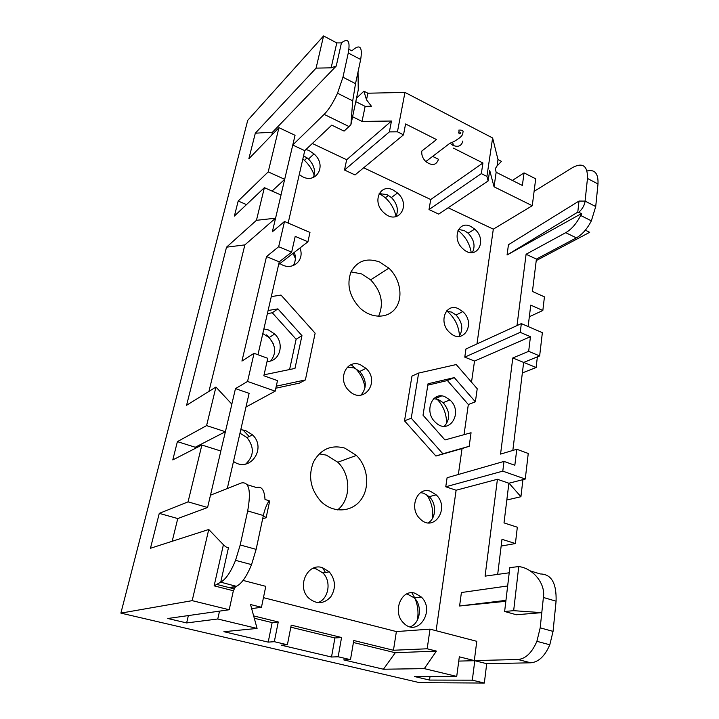 <?xml version="1.0" encoding="UTF-8"?>
<svg xmlns="http://www.w3.org/2000/svg" width="719" height="719" viewBox="0 0 719 719"><rect width="100%" height="100%" fill="white"/><g stroke="black" fill="none" stroke-linecap="round" stroke-linejoin="round"><path stroke-width="1.08" d="M348.94 49.305L351.861 50.842C359.788 43.607 362.727 46.492 360.677 59.497L348.275 52.99C350.387 41.028 348.104 37.658 341.426 42.906L336.249 66.04L331.144 67.829L336.78 42.906L323.568 35.95L247.722 120.352L120.882 613.118L192.189 600.653L229.208 609.748L233.36 590.748L214.127 585.85L223.411 544.714L208.744 529.49L192.189 600.653M271.809 135.055L272.51 132.197L336.249 66.04M272.51 132.197L255.317 133.195L248.855 158.782L278.945 127.676L295.06 135.298L280.976 195.011M288.157 223.043L304.748 150.657L331.765 125.124L344.068 131.11L349.03 126.562L324.134 114.375L292.786 144.968M324.134 114.375C328.772 109.683 333.23 102.628 337.517 93.218L342.954 77.221L355.519 83.647L360.677 59.497M348.275 52.99L342.954 77.221M234.25 586.677L229.253 587.621M234.879 586.839L229.882 587.783M223.411 544.714C225.55 546.799 227.231 547.824 228.444 547.779L220.742 582.174C225.874 579.289 230.808 572.009 235.553 560.335L240.209 544.966L256.135 549.361L263.361 515.523L266.12 517.752L269.643 501.17L269.131 500.73C266.587 504.612 264.664 509.546 263.361 515.523L247.687 510.939L240.209 544.966M247.687 510.939C251.237 490.897 249.151 481.568 241.44 482.961L210.478 495.184L207.584 507.497L188.063 501.853L201.868 445.025L172.776 459.935L177.395 441.637L195.253 447.245L194.921 448.584M172.192 541.272L177.764 518.552L207.584 507.497M553.055 631.39L556.084 601.192L543.393 597.471L540.194 627.84L553.055 631.39L549.801 644.781C544.894 656.123 538.558 662.127 530.793 662.801L486.709 663.691L484.336 683.05L419.572 682.664L120.882 613.118M587.046 170.978C594.793 169.163 598.442 173.495 597.992 183.965L587.468 178.447L585.086 201.104L578.984 201.059L577.788 212.141L507.066 254.993L581.608 213.498L577.788 212.141M578.939 212.159C582.588 208.735 584.637 205.059 585.086 201.104L595.718 206.551L597.992 183.965M595.718 206.551L591.36 220.841C587.18 228.921 582.183 234.601 576.359 237.881L536.419 259.083L532.437 291.456L544.436 296.857L542.836 310.491L529.337 316.728M528.132 326.534L530.757 305.135L542.836 310.491M512.836 450.445L523.648 362.43L512.8 357.972L528.672 351.33L539.645 355.923L542.369 332.672L521.338 323.604L465.966 348.958L464.771 357.145L474.522 361.073L471.511 382.166M539.645 355.923L523.729 362.403L536.122 367.508L537.381 356.849M525.265 479.043L528.258 453.464L516.781 449.267L514.84 465.265L504.01 461.409L447.092 477.722L445.762 486.781L456.116 490.232L497.422 479.276L508.881 483.24L525.265 479.043L502.788 471.143L445.762 486.781M497.683 574.391L501.988 539.313L515.406 543.555L517.329 527.225L504.01 522.902L508.881 483.24M530.047 570.832L540.32 573.96C551.383 574.121 556.632 583.199 556.084 601.192M278.945 127.676L268.205 171.886L284.715 179.328M530.793 662.801L517.959 659.503L474.324 660.581L476.778 641.312L430.025 629.134L427.176 648.781L436.424 651.09L424.3 668.625L456.718 676.417L459.324 656.824L474.324 660.581M517.959 659.503C525.652 658.802 531.961 652.735 536.895 641.312L540.194 627.84M516.386 614.754L541.793 612.651L513.663 610.674L518.75 566.581L509.834 567.615L504.63 611.474L516.386 614.754M505.951 600.356L459.594 606L505.843 601.3M459.594 606L461.409 592.528L507.659 585.967M509.223 572.791L485.082 576.144L497.422 479.276M436.1 630.716L456.116 490.232M576.359 237.881L565.727 232.677L526.092 254.247L536.419 259.083M565.727 232.677C571.515 229.343 576.494 223.609 580.682 215.475L581.608 213.498M578.984 201.059L508.45 244.721L507.066 254.993M587.468 178.447C587.738 166.017 582.929 162.296 573.052 167.275L534.1 191.362L532.267 205.724L493.315 229.154L448.144 207.773M476.967 343.925L493.315 229.154M516.997 325.59L526.092 254.247M247.183 484.705L256.548 487.563C261.59 485.99 264.412 489.972 265.014 499.498L269.131 500.73M256.135 549.361L251.551 564.631C246.186 577.654 240.694 585.041 235.059 586.803M227.285 488.552L249.116 393.347L235.473 388.62L231.824 404.141M484.336 683.05L472.311 680.165L474.792 660.698L486.709 663.691M534.1 191.362L535.7 178.815L524.043 172.875L522.371 185.457L496.155 172.272L494.052 186.796L532.267 205.724M219.52 611.132L217.776 618.996L257.078 628.442L250.536 604.535L261.464 607.267L265.787 586.345L243.067 580.422M201.868 445.025L220.859 451.02L210.478 495.184M355.788 101.64L365.144 106.358L362.025 121.421L352.589 116.748M312.936 568.343L316.027 568.828L322.939 572.989C331.657 581.303 328.745 598.99 317.852 602.684M406.936 593.876L414.243 597.84C422.646 605.713 420.363 623.247 410.288 626.797M347.331 367.202L354.179 367.903L359.734 371.471C366.672 379.866 367.094 387.757 360.992 395.144M446.4 311.192L451.658 312.118L456.08 315.03C462.515 322.355 463.503 329.482 459.046 336.42M433.746 398.686L438.159 399.458L443.138 402.649C450.058 411.115 450.48 418.988 444.396 426.277M420.606 492.632L423.662 493.216L429.225 496.676C436.748 503.615 436.244 518.336 428.209 522.848M294.332 252.351C296.03 257.393 295.608 261.842 293.073 265.706M262.812 333.571L269.095 337.606C275.889 345.659 276.438 353.415 270.748 360.884M239.975 433.189L247.012 437.565C254.481 447.308 254.05 456.143 245.718 464.052M303.58 155.726L308.478 159.034C314.248 165.055 315.857 171.266 313.286 177.647M379.156 193.6L387.083 194.615L391.406 197.536C397.346 203.837 398.829 210.236 395.845 216.734M458.533 229.46L464.267 230.556L468.15 233.181C474.136 239.607 475.547 246.096 472.374 252.63M393.167 190.014L397.517 192.98C411.879 205.364 397.724 226.224 383.775 212.608C371.705 202.156 379.92 183.003 393.167 190.014M470.828 226.467L474.738 229.118C488.264 240.676 476.095 261.545 462.91 248.792C451.46 238.978 458.452 219.888 470.828 226.467M305.997 149.48L309.152 150.586L314.023 153.911C328.574 166.511 314.257 187.12 299.284 174.474M299.94 248.001C305.242 260.862 291.501 271.863 279.961 263.531M240.775 429.692L245.521 430.492L252.549 434.896C267.117 448.377 249.745 473.318 233.504 461.436M322.31 567.615L329.275 571.83C335.647 579.874 336.132 588.241 330.713 596.932C323.757 604.158 316.369 604.508 308.55 597.974C296.444 586.425 307.57 562.555 322.31 567.615M415.043 593.238L421.271 596.995C435.876 610.584 417.496 638.05 403.467 622.843C391.936 612.031 401.4 588.519 415.043 593.238M430.537 491.329L436.145 494.834C450.471 507.866 433.791 533.255 419.977 518.741C408.482 508.216 417.272 486.071 430.537 491.329M458.327 308.658L462.775 311.597C476.562 323.613 462.973 345.749 449.591 332.457C438.132 322.427 445.69 302.465 458.327 308.658M379.65 262.022L388.889 268.178C400.177 278.72 403.458 297.208 395.774 307.912C388.269 318.787 371.265 318.975 359.761 307.813C349.452 296.543 346.522 284.607 350.962 272.007C357.235 260.799 366.798 257.474 379.65 262.022M360.381 364.731L365.98 368.344C380.881 381.78 363.329 405.516 348.967 390.669C336.896 379.731 346.477 358.583 360.381 364.731M344.743 448.081L356.426 455.424C368.083 466.901 370.213 487.617 360.785 499.993C351.537 512.548 332.564 513.375 320.683 501.152C310.437 489.199 308.029 476.14 313.457 461.984C320.674 449.15 331.099 444.513 344.743 448.081M275.835 388.206L299.455 383.11L305.395 379.938L315.129 333.203L281.021 295.069L271.288 296.614M458.354 474.495L462.047 448.575L435.912 456.044L404.518 420.84L411.96 376.1L418.638 373.062L411.241 418.206L404.518 420.84M363.679 167.788L430.726 199.523L429.009 209.562L438.707 214.1L488.147 180.945L489.702 170.385L494.052 186.796M312.334 143.485L346.666 159.735L344.509 170.017L355.033 174.942L403.53 134.83L405.57 123.965L436.505 139.576L421.828 151.035C421.352 154.873 422.673 158.387 425.81 161.586C432.074 166.107 436.298 165.334 438.491 159.285L432.64 156.391M291.653 252.144L295.212 236.362L307.93 241.791L309.97 232.453L284.508 221.47L278.675 246.716L291.653 252.144L279.26 261.833L257.959 354.737M263.846 375.758L267.765 358.314L254.059 353.308L247.561 381.456L275.188 391.163L277.498 380.63L263.846 375.758M254.059 353.308L241.944 361.073L266.506 256.584L279.26 261.833M275.575 218.19L281.021 195.029L264.376 187.659L256.449 220.32L275.575 218.19L272.33 231.806L284.508 221.47M304.748 150.657L292.768 145.049M225.398 431.724L231.869 404.186L215.952 387.056L206.587 425.603L225.398 431.724L220.805 451.011M512.8 357.972L500.55 454.102L516.781 449.267M521.338 323.604L520.241 332.34L530.451 336.69L528.672 351.33M530.451 336.69L474.522 361.073M464.034 434.68L468.33 404.509L475.385 401.831L477.218 388.736L456.232 364.56L418.638 373.062M411.241 418.206L442.886 453.788L469.165 446.292L471.062 432.739L444.962 439.947L423.024 415.205L428.039 383.766L454.282 377.61L447.398 380.531L427.823 385.15M469.165 446.292L462.047 448.575M509.034 483.204L520.924 496.712L522.929 479.636M254.283 618.241L272.15 622.609L278.262 621.962L253.645 615.913M251.65 608.625L261.464 607.267M272.15 622.609L268.205 642.121L223.906 631.695L257.078 628.442M290.827 627.184L334.91 637.969L341.552 637.51L291.222 625.144L287.393 644.781L281.174 645.168L331.513 657.013L338.164 656.771L350.486 659.674L353.766 640.503L393.455 650.255L427.176 648.781M334.91 637.969L331.513 657.013M284.652 179.382L272.052 191.056M275.521 218.243L244.873 244.882L208.941 391.397M235.473 388.62L247.561 381.456M266.506 256.584L278.675 246.716M225.335 431.751L195.253 447.245M430.726 199.523L482.934 162.997L481.326 173.63L486.916 176.416L492.623 137.976L497.988 159.582L501.467 161.362L497.072 165.927L497.988 159.582M453.41 148.105L482.934 162.997M263.882 328.925L268.385 329.922L274.658 333.984C284.958 343.349 280.042 361.729 267.064 361.45M289.595 369.548L296.12 339.26L272.285 312.783L267.387 313.61M363.895 91.178L366.51 99.779L367.867 93.209L363.895 91.178L356.516 98.197M220.742 582.174L235.796 586.183L233.36 590.748M229.208 609.748L167.833 618.502L186.643 622.933L188.36 615.572M217.776 618.996L186.643 622.933M353.424 642.498L395.279 652.735L383.434 669.227L343.736 659.889L350.486 659.674M436.424 651.09L395.279 652.735M424.3 668.625L383.434 669.227M456.718 676.417L414.548 676.543L429.531 680.075L430.034 676.498M474.792 660.698L458.758 661.094M472.311 680.165L429.531 680.075M268.205 642.121L274.316 641.69L287.393 644.781M515.406 543.555L501.161 546.054M520.924 496.712L506.823 500.02M536.122 367.508L522.354 372.927M524.043 172.875L512.395 180.442M497.072 165.927L495.256 168.74L496.155 172.272M367.867 93.209L404.959 92.409L492.623 137.976M365.144 106.358L371.417 106.241L366.51 99.779M268.205 171.886L238.187 201.023L246.491 204.6M264.376 187.659L234.385 216.068L238.187 201.023M256.449 220.32L226.521 247.183L244.873 244.882M215.952 387.056L186.581 405.273L226.521 247.183M177.764 518.552L159.276 513.366L150.46 548.273L208.744 529.49M159.276 513.366L188.063 501.853M206.587 425.603L177.395 441.637M255.317 133.195L316.09 68.125L331.144 67.829M323.568 35.95L316.09 68.125M346.666 159.735L391.478 121.026L389.374 131.892L397.445 131.802L404.959 92.409M362.025 121.421L391.478 121.026M430.025 629.134L396.385 631.57L393.455 650.255M263.451 597.66L396.385 631.57M468.33 404.509L447.398 380.531M444.935 396.726L449.95 399.953C463.998 412.463 448.908 436.091 435.31 422.206C423.842 411.942 432.002 390.974 444.935 396.726M319.155 453.851L326.39 455.145L337.795 462.236C351.097 474.711 351.178 499.426 337.588 509.897M351.016 271.881L361.585 273.903L370.627 279.835C381.43 291.393 384.081 303.553 378.562 316.315M264.062 374.806L294.97 368.434L301.962 335.656L277.911 308.873L272.285 312.783M277.911 308.873L268.097 310.509M301.962 335.656L296.12 339.26M276.276 386.184L305.395 379.938M442.886 453.788L435.912 456.044M475.385 401.831L454.282 377.61M486.916 176.416L488.147 180.945M453.473 145.597L452.611 142.218M397.445 131.802L403.53 134.83M429.009 209.562L481.326 173.63M344.509 170.017L389.374 131.892M278.262 621.962L274.316 641.69M341.552 637.51L338.164 656.771M520.241 332.34L464.771 357.145M504.01 461.409L502.788 471.143M245.97 407.035L275.188 391.163M278.639 264.556L307.93 241.791M379.281 193.375L385.339 197.743C390.92 202.956 394.488 209.175 396.034 216.401M242.923 429.872L249.151 436.532M293.073 253.331L295.365 258.436M435.363 397.454L436.136 398.164C443.156 405.201 446.643 413.713 446.598 423.725M351.088 364.704L354.818 367.786M355.528 368.488C360.749 373.943 363.913 380.414 365.018 387.883M411.879 592.798L414.683 597.795M415.133 598.828C417.937 605.704 418.674 612.831 417.353 620.2M322.579 567.695L325.473 572.522M446.679 310.86L448.674 312.549C455.316 318.993 458.911 326.777 459.468 335.899M426.7 494.654C431.409 501.772 433.386 509.6 432.631 518.147M266.668 334.865L269.158 337.571M269.67 338.191L273.238 343.664M302.843 158.971L304.443 160.364C308.981 164.597 312.235 169.54 314.194 175.184M457.994 230.484L460.367 232.426C466.325 237.989 469.938 244.721 471.233 252.63M266.12 517.752L262.687 518.669M543.393 597.471C545.784 583.747 532.959 568.109 518.75 566.581M513.663 610.674L504.63 611.474M355.519 83.647L352.714 100.858L350.908 124.675L349.03 126.562M358.026 71.918L358.26 89.938L350.908 124.675M336.78 42.906L341.426 42.906M536.23 260.584L589.679 232.309L585.347 230.161M220.526 582.264L214.127 585.85M462.874 141.005C461.526 145.993 458.219 147.44 452.952 145.355L449.968 143.216L425.81 161.586M459.369 133.815C463.315 133.285 456.188 129.627 459.369 133.815M581.482 213.768L581.276 215.772M337.795 462.236L356.426 455.424M269.095 337.606L274.658 333.984M359.734 371.471L365.98 368.344M443.138 402.649L449.95 399.953M370.627 279.835L388.889 268.178M456.08 315.03L462.775 311.597M429.225 496.676L436.145 494.834M414.243 597.84L421.271 596.995M322.939 572.989L329.275 571.83M247.012 437.565L252.549 434.896M308.478 159.034L314.023 153.911M468.15 233.181L474.738 229.118M391.406 197.536L397.517 192.98M449.968 143.216C454.839 141.562 457.697 139.091 457.545 139.252C460.834 137.203 462.596 135.244 462.838 133.383C462.452 132.557 465.13 129.69 458.704 130.139M436.136 398.164L441.556 395.962M304.443 160.364L307.121 157.883M385.339 197.743L388.503 195.361M337.517 93.218L352.714 100.858M251.551 564.631L235.553 560.335M549.801 644.781L536.895 641.312M580.682 215.475L591.36 220.841M233.945 588.816L216.482 584.358"/></g></svg>
